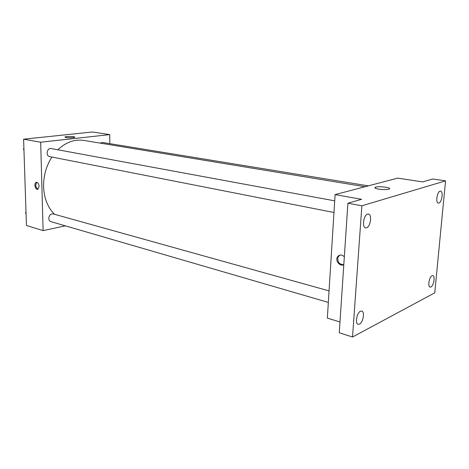<?xml version="1.0" encoding="UTF-8"?>
<svg xmlns="http://www.w3.org/2000/svg" width="469" height="469" viewBox="0 0 469 469"><rect width="100%" height="100%" fill="white"/><g stroke="black" fill="none" stroke-linecap="round" stroke-linejoin="round"><path stroke-width="0.7" d="M65.343 225.841L43.107 230.619L26.44 225.489L23.602 139.187L92.428 131.994L109.734 134.615L109.799 143.655M51.918 157.045C46.202 165.997 43.424 175.898 43.582 186.75C44.098 198.328 47.744 207.509 54.521 214.298M364.988 186.732L83.693 140.401C74.559 139.059 65.941 142.183 57.851 149.781M43.107 230.619L40.662 142.224L109.734 134.615M368.288 185.865L102.265 142.424L100.155 143.115M329.056 290.886L53.144 213.911C50.582 213.758 49.122 215.265 48.758 218.431C48.864 220.102 49.567 221.163 50.851 221.62L328.335 302.411M333.969 212.498L49.644 156.599C45.458 155.989 47 147.571 51.115 148.538L334.702 200.838M40.662 142.224L23.602 139.187M65.853 137.558L64.892 137.024C65.977 136.18 76.236 136.426 74.688 137.259C72.607 137.839 69.664 137.939 65.853 137.558M39.132 186.345L37.86 189.271C35.374 190.408 33.598 183.139 36.172 182.371C37.796 182.248 38.78 183.578 39.132 186.345M38.024 189.195C35.521 187.242 35.122 184.95 36.84 182.318M339.972 321.986L327.35 318.099L335.095 194.606L397.653 178.132L422.592 181.902L432.787 178.994L445.55 180.87L434.763 292.832L352.53 337.006L339.251 332.767L347.91 203.218L361.581 199.319L335.095 194.606M352.53 337.006L361.875 205.791L347.91 203.218M361.875 205.791L445.55 180.87M378.694 189.13C375.241 188.485 374.168 187.846 375.487 187.207C378.858 185.806 393.069 187.817 388.983 189.142C386.573 189.752 383.144 189.746 378.694 189.13M343.806 264.645C340.33 266.849 335.376 261.432 337.17 257.446C338.981 254.421 341.368 254.192 344.334 256.748M343.754 264.674C339.28 264.51 337.352 262.001 337.961 257.147L339.785 255.06M438.914 203.024L438.345 203.077C435.437 202.93 437.014 191.803 440.039 191.153L440.567 191.106C443.475 191.264 441.939 202.28 438.914 203.024M366.565 227.811L365.609 227.887C361.816 227.506 363.575 215.037 367.567 214.134L368.446 214.069C372.251 214.45 370.545 226.785 366.565 227.811M359.518 324.114L358.14 324.302C354.869 323.692 356.815 312.729 360.462 311.246L361.775 311.07C365.046 311.68 363.164 322.52 359.518 324.114M430.941 286.981L430.096 287.116C427.517 286.805 429.182 276.839 432.008 275.719L432.811 275.596C435.396 275.913 433.766 285.779 430.941 286.981M23.966 150.139L23.45 149.206L23.901 148.169M23.937 149.3L23.45 149.206M26.053 213.764L25.549 212.908L25.988 211.871M26.03 213.043L25.549 212.908M36.641 182.294L36.172 182.371M337.961 257.147L337.17 257.446M375.405 188.239L375.487 187.207"/></g></svg>
